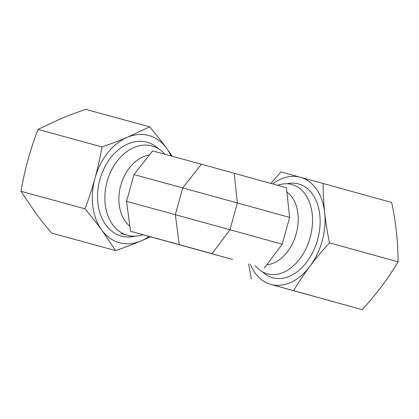 <?xml version="1.0" encoding="UTF-8"?>
<svg xmlns="http://www.w3.org/2000/svg" width="419" height="419" viewBox="0 0 419 419"><rect width="100%" height="100%" fill="white"/><g stroke="black" fill="none" stroke-linecap="round" stroke-linejoin="round"><path stroke-width="0.63" d="M266.798 264.771A38.909 26.533 -74.5 0 0 296.217 233.682A38.909 26.533 -74.5 0 0 286.879 192.012M255.234 265.651A46.315 31.587 -74.5 0 0 267.296 273.822A46.315 31.587 -74.5 0 0 310.139 237.521A46.315 31.587 -74.5 0 0 292.038 184.554A46.315 31.587 -74.5 0 0 277.629 185.308M149.447 154.951A38.909 28.455 105.3 0 0 120.761 185.36A38.909 28.455 105.3 0 0 129.848 226.265M164.897 154.255A46.315 33.876 105.3 0 0 151.95 145.98A46.315 33.876 105.3 0 0 107.091 181.605A46.315 33.876 105.3 0 0 127.517 235.331A46.315 33.876 105.3 0 0 143.01 234.75M200.371 250.489L180.144 244.89L200.371 250.489M192.242 248.231L211.752 253.6L192.248 248.216M212.056 253.647L229.989 229.738L175.331 214.685L179.259 244.612L232.618 259.466L130.508 231.283L126.58 201.356L133.96 174.566L152.647 150.903L201.398 164.238L182.71 187.895L133.96 174.566M264.284 268.123L282.217 244.219L229.989 229.738L237.369 202.948L182.71 187.895L175.331 214.685L126.58 201.356M179.259 244.612L130.508 231.283M282.217 244.219L289.597 217.424L237.369 202.948L234.195 173.267L201.398 164.238M234.195 173.267L286.423 187.743L289.597 217.424M262.488 271.847A48.635 33.169 -74.5 0 0 317.628 239.595A48.635 33.169 -74.5 0 0 286.905 183.773M323.133 183.48L391.702 202.487C393.886 213.13 395.484 223.175 396.5 232.618C397.505 242.056 398.024 251.803 398.05 261.844C392.881 270.475 387.439 278.593 381.74 286.203C376.026 293.808 369.511 301.628 362.178 309.657L293.609 290.65C298.784 282.024 304.22 273.9 309.924 266.295C315.633 258.691 322.153 250.871 329.481 242.837C327.297 232.194 325.694 222.154 324.683 212.711C323.678 203.267 323.159 193.526 323.133 183.48L280.908 171.937L270.857 183.428M362.178 309.657L270.878 284.428A55.58 37.904 -74.5 0 0 309.924 266.295A55.58 37.904 -74.5 0 0 322.201 240.841A55.58 37.904 -74.5 0 0 324.683 212.711A55.58 37.904 -74.5 0 0 300.397 177.258A55.58 37.904 -74.5 0 0 272.669 183.931M248.593 263.834L251.39 279.106M398.05 261.844L329.481 242.837M250.337 264.31A55.58 37.904 -74.5 0 0 270.878 284.428L293.609 290.65M158.701 148.949A48.635 35.568 105.3 0 0 147.079 142.245A48.635 35.568 105.3 0 0 99.89 179.631A48.635 35.568 105.3 0 0 121.248 236.017A48.635 35.568 105.3 0 0 134.839 236.206M20.95 191.294C22.914 180.238 25.25 169.789 27.958 159.943C30.671 150.102 34.018 139.925 37.993 129.419L101.995 146.922C100.036 157.979 97.7 168.428 94.993 178.274C92.274 188.115 88.933 198.292 84.952 208.798L20.95 191.294L34.761 211.778C39.637 218.43 45.252 225.532 51.6 233.09L115.602 250.593C124.92 247.367 133.378 244.162 140.967 240.967L150.416 236.803M84.952 208.798C91.3 216.356 96.915 223.458 101.796 230.11A55.58 40.648 105.3 0 0 119.405 242.716A55.58 40.648 105.3 0 0 140.967 240.967A55.58 40.648 105.3 0 0 149.096 236.436M172.293 156.277L166.532 148.153A55.58 40.648 105.3 0 0 148.923 135.547A55.58 40.648 105.3 0 0 127.36 137.296C119.771 140.491 111.313 143.696 101.995 146.922M171.062 155.941A55.58 40.648 105.3 0 0 166.532 148.153C161.65 141.502 156.041 134.399 149.693 126.842L127.36 137.296A55.58 40.648 105.3 0 0 94.993 178.274A55.58 40.648 105.3 0 0 101.796 230.11L115.602 250.593M37.993 129.419L60.326 118.965C67.915 115.775 76.368 112.564 85.686 109.343L149.693 126.842M127.517 235.331L120.981 233.545"/></g></svg>
